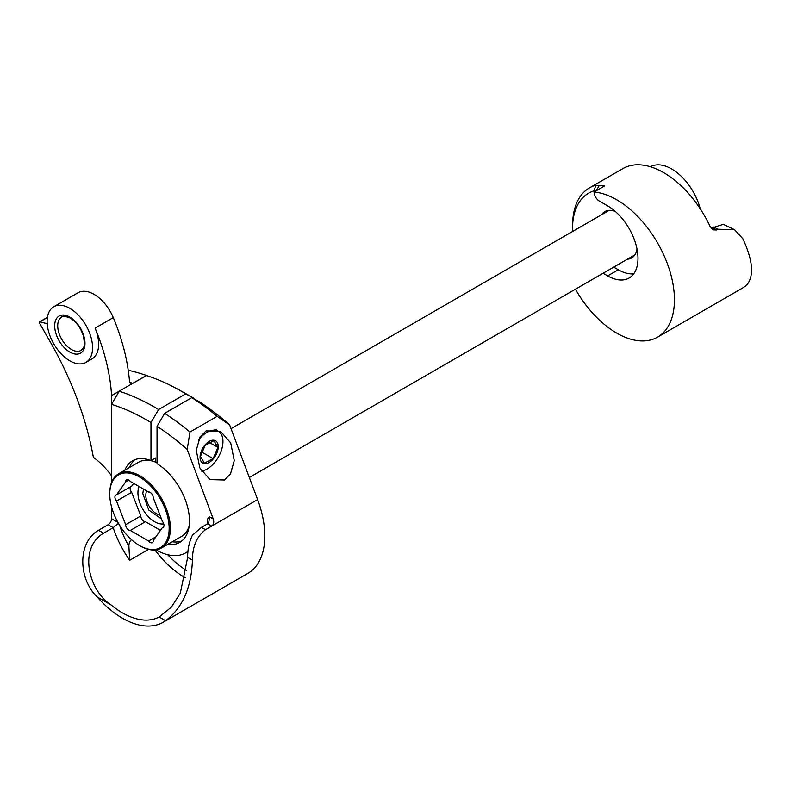 <?xml version="1.0" encoding="UTF-8"?>
<svg xmlns="http://www.w3.org/2000/svg" width="791" height="791" viewBox="0 0 791 791"><rect width="100%" height="100%" fill="white"/><g stroke="black" fill="none" stroke-linecap="round" stroke-linejoin="round"><path stroke-width="1.19" d="M615.358 211.474A26.785 15.464 -120 0 0 604.897 211.583A26.785 15.464 -120 0 0 601.684 214.668M575.433 289.219A81.651 47.144 -120 0 0 616.713 333.1A81.651 47.144 -120 0 0 657.529 337.144A81.651 47.144 -120 0 0 670.046 271.718A81.651 47.144 -120 0 0 616.713 199.767A81.651 47.144 -120 0 0 594.071 192.035L604.67 185.915A81.651 47.144 -120 0 0 598.619 185.895L595.88 185.183A81.651 47.144 60 0 0 589.522 187.853L622.863 168.602A81.651 47.144 60 0 1 663.689 172.646A81.651 47.144 60 0 1 710.002 226.256L713.037 229.855L716.478 229.993L717.813 229.222L734.523 229.667L742.828 238.674C752.923 260.496 754.248 275.911 746.813 284.908A81.651 47.144 -120 0 1 742.205 288.25L657.529 337.144M572.615 225.059A81.651 47.144 60 0 1 572.635 223.349A81.651 47.144 60 0 1 589.522 187.853M734.523 229.667L723.29 224.367L712.562 227.739L716.478 229.993M627.401 259.211A26.785 15.464 -120 0 0 631.683 257.975A26.785 15.464 -120 0 0 637.002 248.967M603.098 273.241L607.686 275.901A42.862 24.748 -120 0 0 629.112 278.017A42.862 24.748 -120 0 0 635.687 243.677A42.862 24.748 -120 0 0 607.686 205.907L599.271 201.043A7.356 4.252 60 0 1 594.071 192.035M613.707 267.121L618.295 269.771A42.862 24.748 -120 0 0 633.749 273.805M572.575 231.476A77.488 44.741 60 0 1 572.546 226.701A77.488 44.741 60 0 1 594.031 190.839A14.91 8.612 -120 0 0 598.619 185.895M594.031 190.839L595.88 185.183M711.158 228.154L712.562 227.739M206.065 430.877L220.551 431.273L230.705 442.92L234.265 460.589L230.497 473.888L224.466 479.999L209.991 479.613L199.836 467.965L196.267 450.297L200.034 436.998L206.065 430.877M216.526 429.572A23.572 13.605 -60 0 1 217.258 430.611M167.732 544.396A47.144 27.22 -120 0 0 179.695 542.438A47.144 27.22 -120 0 0 187.101 505.241A47.144 27.22 -120 0 0 157.033 463.655L157.033 426.329L164.657 413.327L191.847 397.636L199.461 401.838A222.202 128.29 -120 0 1 229.647 424.945L217.149 416.333A232.722 134.361 -120 0 0 191.847 397.636M172.28 541.766A47.144 27.22 -120 0 0 181.861 540.935M193.399 398.021L185.786 393.839L158.596 409.53A232.722 134.361 -120 0 0 154.581 407.157A232.722 134.361 -120 0 0 119.194 391.179L146.384 375.478A232.722 134.361 -120 0 1 177.965 389.32L185.401 393.404A222.202 128.29 -120 0 1 193.399 398.021L193.399 398.496M185.786 393.839A232.722 134.361 -120 0 0 181.772 391.466A232.722 134.361 -120 0 0 177.965 389.32M165.566 620.717C182.405 608.15 191.363 587.95 192.431 560.127C192.411 546.65 196.761 536.516 205.462 529.713L211.721 526.094L207.677 523.761L201.418 527.379L192.421 535.151C189.187 541.964 187.596 549.369 187.665 557.368L180.289 593.23L171.38 607.132L159.159 617.02A75.115 43.367 -120 0 1 122.397 612.857A75.115 43.367 -120 0 1 111.274 605.075L97.184 596.938A81.651 47.144 -120 0 0 163.223 622.23A81.651 47.144 -120 0 0 165.566 620.717L159.159 617.02M97.184 596.938C78.388 579.21 77.123 542.468 98.539 530.267L108.11 524.74A4.894 2.828 120 0 0 111.58 518.738L111.58 506.952M111.58 482.49L111.58 404.369L119.194 391.179M163.223 622.23L247.899 573.346A81.651 47.144 -120 0 0 257.619 499.596L229.647 424.945M118.887 522.96L113.182 527.666L103.601 533.193C78.279 547.936 88.374 590.699 111.274 605.075M164.657 413.327A232.722 134.361 -120 0 1 189.959 432.034L217.149 416.333M189.959 432.034L187.22 449.436L213.273 518.995C214.213 522.198 213.689 524.562 211.721 526.094L257.619 499.596M134.935 459.66A47.144 27.22 -120 0 0 129.427 467.53M155.52 462.112L155.52 457.979L150.972 460.599A47.144 27.22 -120 0 0 132.552 460.777A47.144 27.22 -120 0 0 124.879 470.161M158.596 409.53L150.972 422.523L150.972 460.599M98.539 530.267L103.601 533.193M187.22 449.436A222.202 128.29 -120 0 0 157.033 426.329M150.972 422.523A222.202 128.29 -120 0 0 111.58 404.369M131.543 539.719A14.693 8.483 -120 0 0 128.893 546.274L129.655 560.285A75.115 43.367 60 0 1 113.182 527.666L108.11 524.74M156.005 549.844L156.124 549.913A59.167 34.161 60 0 0 185.707 552.85A59.167 34.161 60 0 0 187.971 551.317M207.677 523.761L208.676 522.861L209.655 516.899L213.273 518.995M201.557 471.1A22.504 12.992 120 0 0 206.204 469.518A22.504 12.992 120 0 0 221.579 449.772A22.504 12.992 120 0 0 218.286 431.204A22.504 12.992 120 0 0 207.875 431.856A22.504 12.992 120 0 0 198.403 440.251M209.635 441.151A12.854 7.426 120 0 0 200.083 456.605A12.854 7.426 120 0 0 208.686 462.676A12.854 7.426 120 0 0 218.237 447.222A12.854 7.426 120 0 0 209.635 441.151M200.43 456.427L204.394 463.14L213.135 458.622L217.901 447.399L213.926 440.696L205.195 445.204L200.43 456.427M209.892 442.782L217.901 447.399M202.18 452.304L213.135 458.622M140.066 545.879L139.453 545.523A42.002 24.254 -120 0 0 169.155 528.378A42.002 24.254 -120 0 0 139.453 476.933A42.002 24.254 -120 0 0 109.761 494.078A42.002 24.254 -120 0 0 139.453 545.523L140.066 545.879A42.862 24.748 60 0 0 161.493 547.995L181.495 536.446A42.862 24.748 -120 0 0 189.148 525.985M109.761 493.732A42.862 24.748 60 0 1 109.761 493.386A42.862 24.748 60 0 1 118.63 473.76A42.862 24.748 60 0 1 140.066 475.885A42.862 24.748 60 0 1 168.068 513.656A42.862 24.748 60 0 1 161.493 547.995M153.246 497.776A4.281 2.472 -120 0 0 150.221 492.427A4.281 2.472 -120 0 0 148.629 492.032L130.288 481.442A4.281 2.472 -120 0 0 128.696 479.999A4.281 2.472 -120 0 0 126.56 479.791A4.281 2.472 -120 0 0 125.67 481.857L116.504 494.899A4.281 2.472 -120 0 0 115.802 495.097A4.281 2.472 -120 0 0 116.504 501.059L125.67 524.69A4.281 2.472 -120 0 0 127.183 528.695A4.281 2.472 -120 0 0 130.288 530.435L148.629 541.024A4.281 2.472 -120 0 0 152.356 542.675A4.281 2.472 -120 0 0 153.246 540.609L162.412 527.567A4.281 2.472 -120 0 0 163.114 527.37A4.281 2.472 -120 0 0 162.412 521.407L153.246 497.776M163.757 523.85A23.572 13.605 60 0 1 154.611 521.724A23.572 13.605 60 0 1 139.087 486.514M157.033 462.765A42.862 24.748 -120 0 0 138.633 462.211L118.63 473.76M133.62 483.36L131.652 486.149L116.504 494.899M130.426 486.861A4.281 2.472 -120 0 0 131.652 492.309L140.828 515.94A4.281 2.472 -120 0 0 142.34 519.944A4.281 2.472 -120 0 0 145.445 521.684L160.454 530.356M162.412 527.567L163.638 526.855M131.652 492.309L116.504 501.059M148.629 541.024L155.916 536.812M125.67 524.69L140.828 515.94M145.445 521.684L130.288 530.435M128.785 480.058L125.67 481.857M650.38 166.763A42.862 24.748 60 0 1 671.668 168.967A42.862 24.748 60 0 1 700.253 208.834M143.478 489.056L142.795 493.564L148.777 510.037L161.473 518.965M146.701 490.914A14.999 8.661 -120 0 0 156.42 513.675A14.999 8.661 -120 0 0 159.93 515.01M69.835 360.834A32.144 18.559 -120 0 0 85.912 362.426A32.144 18.559 -120 0 0 90.836 336.669A32.144 18.559 -120 0 0 69.835 308.342A32.144 18.559 -120 0 0 53.768 306.75A32.144 18.559 -120 0 0 48.844 332.507A32.144 18.559 -120 0 0 69.835 360.834M85.912 362.426L91.974 358.926A32.144 18.559 -120 0 0 95.098 328.117A152.218 87.88 60 0 1 111.58 395.569L111.58 475.885A55.716 32.164 -120 0 0 93.378 457.356A232.287 134.114 -120 0 0 47.084 336.452L39.55 323.084A1.068 0.623 -120 0 1 39.56 321.868L47.42 317.329M146.661 375.567L132.789 383.328L130.881 383.625L129.506 381.42A152.218 87.88 -120 0 0 113.281 317.616A32.144 18.559 -120 0 0 94.08 294.351A32.144 18.559 -120 0 0 78.012 292.759L53.768 306.75M47.391 317.507L39.896 321.828L47.193 323.707M129.675 382.29A273.913 158.141 60 0 1 132.789 383.328L111.58 395.569M146.454 375.438A273.913 158.141 -120 0 0 128.231 370.257M618.295 269.771L607.686 275.901M717.813 229.222L713.897 226.968M185.46 577.806A75.115 43.367 60 0 1 184.273 577.133A75.115 43.367 60 0 1 154.917 549.963M148.55 549.379L129.655 560.285M207.825 523.672A8.167 4.716 60 0 1 209.655 516.899M111.58 518.738L117.918 522.406M119.619 525.303A70.221 40.539 -120 0 0 128.893 546.274M192.431 560.127L187.665 557.368M205.462 529.713L201.418 527.379M167.732 554.718A70.221 40.539 -120 0 0 186.765 570.558M69.835 317.092A21.426 12.369 60 0 1 84.993 343.343A21.426 12.369 60 0 1 69.835 352.084A21.426 12.369 60 0 1 54.688 325.843A21.426 12.369 60 0 1 69.835 317.092M71.358 349.464A19.291 11.133 -120 0 0 80.998 350.423C82.699 348.02 85.903 349.157 83.282 335.641C80.613 327.701 76.282 321.848 70.28 318.071C64.842 316.054 61.995 315.708 61.708 317.013A19.291 11.133 -120 0 0 58.752 332.467A19.291 11.133 -120 0 0 71.358 349.464M113.281 317.616L95.098 328.117M572.635 223.349L572.546 226.701M187.951 551.554L185.707 552.85M214.855 429.216L218.286 431.204M109.761 494.078L109.761 493.386M231.041 428.663L609.189 210.347M249.333 477.487L634.896 254.88"/></g></svg>
